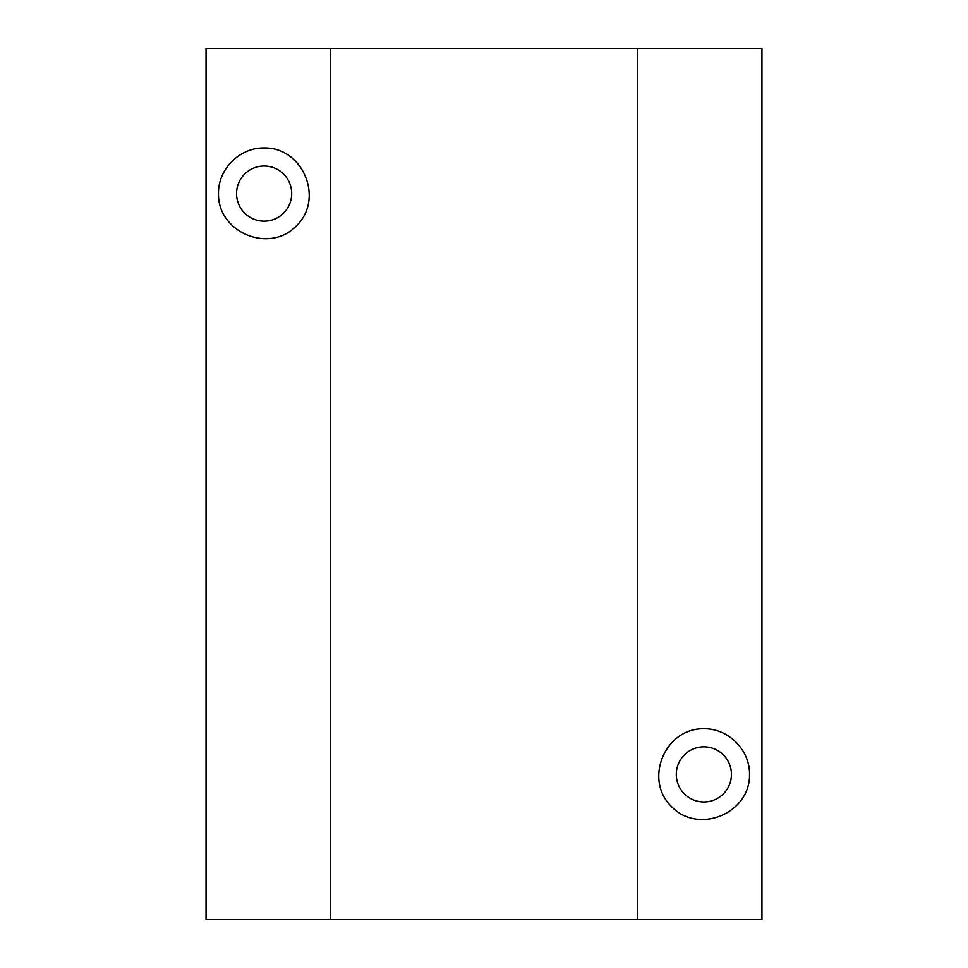 <?xml version="1.0" encoding="UTF-8"?>
<svg xmlns="http://www.w3.org/2000/svg" width="968" height="968" viewBox="0 0 968 968"><rect width="100%" height="100%" fill="white"/><g stroke="black" fill="none" stroke-linecap="round" stroke-linejoin="round"><path stroke-width="1.45" d="M218.49 193.6C217.982 169.206 239.737 147.451 264.131 147.971C303.057 147.088 324.534 198.96 296.389 225.871C269.491 254.015 217.618 232.526 218.49 193.6M330.499 48.4L206.051 48.4L206.051 919.6L330.499 919.6L330.499 48.4L637.501 48.4L637.501 919.6L330.499 919.6M749.51 774.4C750.381 813.326 698.509 834.815 671.61 806.671C643.466 779.76 664.943 727.888 703.869 728.771C728.263 728.251 750.019 750.006 749.51 774.4M637.501 919.6L761.949 919.6L761.949 48.4L637.501 48.4M703.869 746.824A27.576 27.576 0 0 1 727.755 788.182A27.576 27.576 0 0 1 679.996 788.182A27.576 27.576 0 0 1 703.869 746.824M264.131 166.024A27.576 27.576 0 0 1 288.004 207.382A27.576 27.576 0 0 1 240.245 207.382A27.576 27.576 0 0 1 264.131 166.024"/></g></svg>
